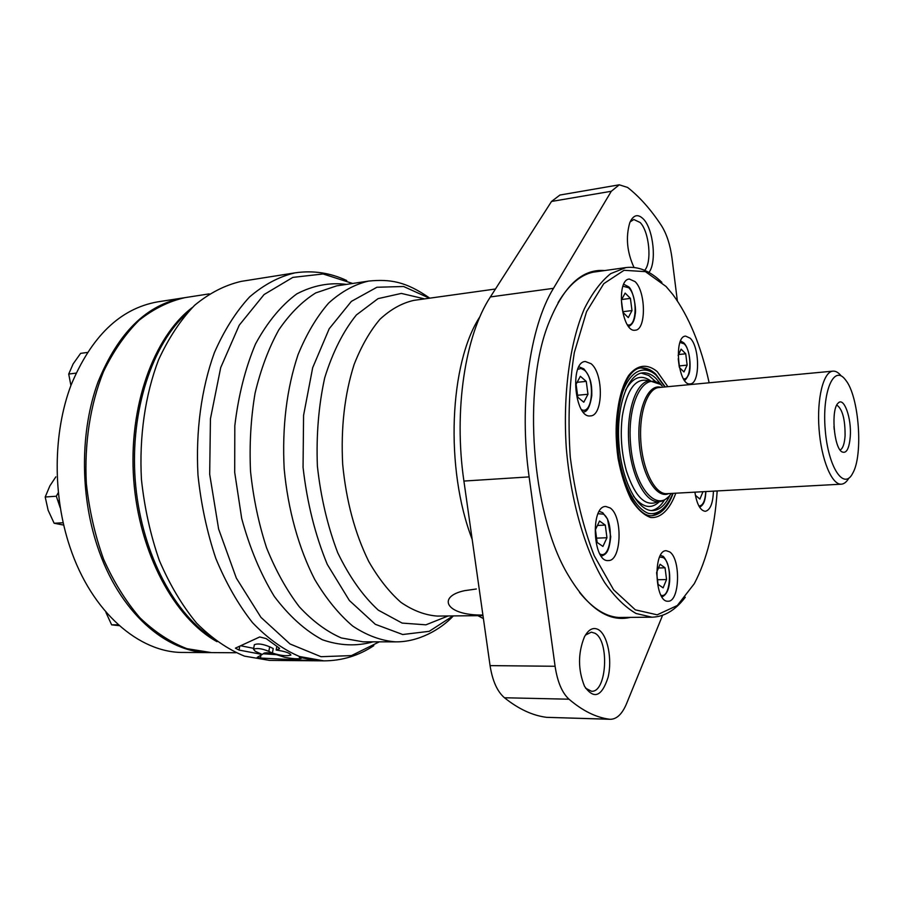<?xml version="1.0" encoding="UTF-8"?>
<svg xmlns="http://www.w3.org/2000/svg" width="904" height="904" viewBox="0 0 904 904"><rect width="100%" height="100%" fill="white"/><g stroke="black" fill="none" stroke-linecap="round" stroke-linejoin="round"><path stroke-width="1.36" d="M373.024 641.84C356.639 646.45 339.768 645.761 322.412 639.772C305.19 630.574 289.144 616.11 274.274 596.391C260.589 573.916 249.73 547.96 241.707 518.523L234.701 472.408L234.814 425.761C238.407 395.455 245.312 368.188 255.527 343.938C267.324 322.242 281.054 305.563 296.727 293.924C313.01 285.438 329.598 282.263 346.481 284.398M662.598 615.285L626.54 703.685C622.223 713.957 616.833 719.155 610.392 719.301L609.375 719.211C596.019 717.46 582.56 710.793 569.011 699.21C562.073 692.837 557.44 681.853 555.09 666.271L529.122 476.894C518.806 404.269 529.631 327.045 553.485 288.32L611.296 191.275L619.263 184.811L627.613 187.444C639.727 196.982 650.993 209.683 661.4 225.548C666.689 233.921 670.226 244.803 672.011 258.194L677.356 300.874M610.392 719.301L546.637 717.335C532.637 715.595 518.568 709.064 504.455 697.752C497.234 691.515 492.443 680.802 490.07 665.615L463.91 481.064C453.514 410.326 465.221 334.977 490.386 296.93L551.519 201.456L559.926 195.038L619.263 184.811M314.321 660.722L260.397 658.055L257.244 657.344L262.228 654.462L255.256 651.275L253.515 649.287C256.826 647.84 261.934 648.53 268.838 651.343L272.409 653.072C280.816 655.705 286.975 656.361 290.885 655.05C290.048 653.038 285.144 651.366 276.161 650.032L279.551 648.676L278.692 647.648L266.171 638.597L259.719 636.958L235.402 648.157L239.04 650.078L262.228 654.462L264.183 653.117C266.962 652.405 270.906 652.857 275.991 654.496L284.703 657.298C292.557 658.79 298.06 659.152 301.235 658.383L299.292 657.242L314.366 660.428M253.515 649.287L254.352 644.744C257.663 643.275 262.759 643.953 269.663 646.801L273.223 648.552L272.409 653.072M276.161 650.032L276.793 646.45M269.437 660.383L244.498 656.134C227.774 649.343 211.796 638.326 196.575 623.093C182.156 605.556 169.737 584.707 159.353 560.525C150.448 534.885 144.47 507.833 141.431 479.369C139.126 436.496 145.205 394.833 158.539 359.882C168.619 338.017 180.653 319.801 194.654 305.258C209.423 293.088 224.96 285.122 241.255 281.37L295.043 272.85C279.133 276.567 263.968 284.613 249.549 296.975C235.899 311.778 224.169 330.356 214.361 352.707C201.4 388.471 195.58 431.174 197.987 475.165C201.061 504.375 207.016 532.151 215.83 558.469C226.102 583.272 238.34 604.674 252.521 622.653C267.482 638.269 283.144 649.558 299.518 656.519L323.892 660.858L269.437 660.383M630.416 617.375C608.166 622.686 586.843 607.624 566.469 572.187C531.654 511.404 522.625 390.031 548.073 324.739C562.989 286.67 581.848 268.601 604.64 270.567M598.414 629.636C607.578 634.868 612.471 659.321 608.076 677.367C601.725 696.769 593.871 699.741 584.515 686.283C577.916 669.728 577.882 653.287 584.391 636.97C588.515 629.331 593.193 626.879 598.414 629.636M633.998 267.448C626.981 252.126 625.579 237.198 629.805 222.644C633.399 214.734 637.964 213.57 643.501 219.152C653.502 229.39 656.869 262.714 648.914 272.443M482.905 615.048C445.389 615.579 436.779 596.482 464.645 590.651L476.329 589.001M379.296 641.851L351.453 655.603L321.01 656.699L290.037 643.976L260.94 617.342L236.328 578.097L218.621 529.021L209.683 474.261L210.44 418.789L220.7 367.634L239.244 325.18L264.081 294.546L292.839 277.392L323.101 273.968L352.673 283.472M263.256 653.773L276.5 654.677M240.916 645.806L253.696 648.349M630.122 221.875L633.84 219.502L640.179 222.531C649.298 231.763 652.157 262.273 644.676 270.341M585.419 635.116L591.272 632.167L594.787 633.173C609.703 640.36 606.855 692.814 591.453 691.244L585.555 688.17M624.088 617.432L621.398 617.568C607.251 617.681 593.306 609.319 579.554 592.459M558.039 302.716C569.136 284.025 581.69 273.697 595.679 271.72L598.391 271.437M845.082 379.341L845.782 380.245C859.06 396.596 863.41 455.119 852.709 473.267C843.907 490.951 828.12 467.334 825.216 429.705C821.985 392.11 833.624 364.493 845.082 379.341M850.291 436.395C849.206 448.926 846.359 454.057 841.748 451.763C833.714 446.96 830.9 409.071 838.132 403.139C843.907 396.415 851.647 418.01 850.291 436.395M848.856 478.114C846.63 481.956 844.121 483.979 841.33 484.182C831.849 485.064 821.261 459.582 819.047 429.004C816.707 398.438 823.42 371.668 832.923 371.137C835.612 370.922 838.279 372.414 840.946 375.623M836.788 405.071C842.415 408.981 845.183 419.219 845.082 435.773C844.505 443.83 842.844 448.587 840.121 450.045M833.963 426.36L834.189 429.411M656.643 572.345L660.067 564.254L665.05 567.802L666.553 579.543L663.107 587.849L658.101 584.402L656.632 573.023M605.284 525.111L606.957 537.744L602.923 546.423L597.149 542.445L595.442 529.665L599.555 521.02L605.284 525.111L597.442 525.45M586.267 381.386L587.973 394.268L583.792 402.223L577.825 397.251L576.097 384.211L580.357 376.301L586.267 381.386L577.125 382.29M630.416 298.388L631.986 310.569L628.291 317.598L622.969 312.4L621.376 300.083L625.139 293.099L630.416 298.388L621.681 299.518M678.124 355.43L681.107 349.147L685.729 353.78L687.142 365.126L683.966 371.962L679.39 367.499M679.22 366.651L678.226 358.696M702.973 491.708L699.922 499.076L695.402 495.302L695.006 492.149M717.177 490.94C714.635 528.727 706.996 559.644 694.272 583.701L677.311 605.51L657.185 614.822L635.342 609.838L613.624 589.837L594.177 555.655C582.99 526.512 575.023 493.663 570.254 457.096C567.791 420.021 569.147 385.161 574.334 352.503L586.572 311.643L603.793 283.653L624.065 270.296L645.411 271.641L666.033 286.455L672.757 294.41C688.916 316.321 701.041 345.78 709.143 382.787M713.425 491.143C712.962 503.37 710.261 510.093 705.312 511.314C700.317 510.67 696.837 504.285 694.871 492.149M690.159 338.186C699.967 347.136 700.069 384.019 690.204 383.884C678.136 386.358 673.288 336.198 685.605 336.107L690.159 338.186M635.049 281.607C646.032 291.709 646.27 330.017 635.275 330.186C621.568 333.248 615.285 279.585 629.342 279.053L635.049 281.607M591.092 363.713C603.748 373.601 603.296 415.987 590.425 415.896C574.752 418.778 569.396 361.702 585.351 361.498L591.092 363.713M610.098 507.924C623.037 516.105 621.579 561.35 608.279 560.559C592.775 562.503 590.222 505.754 605.816 506.477L610.098 507.924M669.661 551.881C681.051 559.011 679.729 602.154 668.033 601.205C654.575 602.742 652.79 549.745 666.293 550.717L669.661 551.881M685.277 597.261C675.48 610.166 664.372 616.81 651.942 617.195L636.02 613.477C625.229 607.217 614.799 596.945 604.731 582.651C585.238 550.999 570.752 501.223 566.277 447.808C562.796 394.313 569.769 342.932 584.368 308.739C592.199 293.111 601.002 281.404 610.742 273.607L625.941 267.573C638.303 266.104 650.281 271.03 661.875 282.353M670.135 494.929C665.536 504.805 659.83 510.025 653.016 510.579C637.851 511.788 621.602 481.131 618.935 443.875C616.065 406.63 627.602 373.906 642.778 372.843C647.207 372.459 651.558 374.256 655.841 378.245L662.033 385.793M641.252 373.092L648.733 375.442L655.795 381.725M664.564 499.878C660.779 506.059 656.406 509.619 651.468 510.557M659.445 501.63C651.106 509.585 642.428 507.709 633.41 496.002M625.545 390.166C632.744 377.25 641.049 374.109 650.462 380.742M657.897 501.743C645.614 507.325 635.128 497.098 626.449 471.041C621.432 452.927 620.065 434.553 622.347 415.885C627.082 388.833 635.93 377.16 648.914 380.866M678.554 354.537L685.729 353.78M679.13 365.939L687.142 365.126M622.879 311.699L631.986 310.569M577.566 395.251L587.973 394.268M596.572 538.14L606.957 537.744M658.485 567.983L665.05 567.802M657.502 579.746L666.553 579.543M211.57 637.456C172.009 611.409 140.312 548.807 135.193 479.798C130.063 410.778 152.166 344.198 187.444 312.581M217.016 641.682C174.461 618.336 139.114 553.045 133.724 479.911C128.244 406.777 153.567 336.977 192.213 307.597M235.854 652.744L211.491 652.609L186.936 648.676C170.483 642.326 154.81 632.032 139.917 617.771C125.814 601.375 113.712 581.882 103.621 559.293C94.976 535.337 89.225 510.059 86.343 483.459C84.219 443.389 90.298 404.416 103.497 371.634C113.441 351.102 125.317 333.983 139.126 320.265C153.691 308.772 169.014 301.213 185.094 297.619L209.197 293.879M60.195 507.46L59.133 500.161M58.263 492.703L56.319 496.228L60.263 507.878M210.802 652.598L210.123 652.598C166.449 653.298 118.944 612.064 97.327 546.072C79.857 493.663 80.286 430.327 98.016 382.03C118.198 332.514 146.764 304.445 183.738 297.834L184.45 297.721M210.123 652.598L183.591 652.451C139.51 653.129 91.7 612.404 70.026 547.282C52.511 495.561 53.031 433.05 70.964 385.319C91.36 336.367 120.209 308.558 157.522 301.891L183.738 297.834M70.907 385.488L68.715 374.053L76.038 373.126M68.715 374.053L73.156 363.86L80.614 353.374L87.259 352.47M63.156 524.987L54.138 523.246L48.127 510.251L45.2 496.997L49.889 485.843L55.845 476.86M45.2 496.997L56.319 496.228M54.138 523.246L63.144 522.749M119.317 625.658L111.644 624.845L105.949 612.494M111.644 624.845L118.356 624.8M453.345 615.918C440.779 629.376 418.552 642.19 395.534 641.851L363.125 641.84L341.362 637.964C326.728 631.602 312.739 621.24 299.371 606.866C286.692 590.323 275.765 570.639 266.567 547.813C258.668 523.619 253.323 498.104 250.521 471.255C249.323 444.305 250.837 418.269 255.075 393.172C260.781 369.239 268.691 348.153 278.782 329.903C289.868 313.711 302.173 301.382 315.699 292.93L336.661 285.867L368.696 281.065C389.839 279.053 405.636 281.234 429.75 298.162M463.91 481.064L529.122 476.894M490.386 296.93L553.485 288.32M472.159 539.292C444.802 468.724 449.333 363.001 480.035 316.536M260.397 658.055L260.894 655.31M279.2 648.936L279.347 648.123M239.04 650.078L239.752 646.292M268.838 651.343L269.663 646.801M482.985 615.624L437.242 616.076C425.083 615.183 412.992 610.618 400.969 602.38C389.228 592.052 378.482 578.413 368.742 561.474C354.899 533.315 346.221 500.963 342.684 464.407C340.774 427.739 344.582 394.449 354.097 364.561C361.227 346.356 369.838 331.282 379.917 319.315C390.596 309.394 401.884 303.077 413.761 300.388L495.46 289.009M448.124 615.974L425.931 624.822L402.156 623.093L378.335 610.177C362.945 596.064 349.396 576.899 337.689 552.66C327.576 526.072 320.807 497.279 317.394 466.261C316.185 435.084 318.626 405.602 324.705 377.815C332.706 352.119 343.271 331.158 356.413 314.931L378.053 298.636L401.319 293.416L424.564 298.885M453.028 615.918L429.219 631.32L402.698 634.518L375.341 624.314L349.396 600.538L327.282 564.401C315.123 534.931 307.055 502.579 303.055 467.323L303.574 415.365L312.671 367.736L329.214 328.74L351.362 301.394L376.911 287.257L403.602 286.5L429.434 298.207M395.455 641.851C381.149 640.733 366.911 635.478 352.741 626.088C338.91 614.324 326.242 598.798 314.75 579.509C298.727 548.276 287.969 509.664 284.172 468.758C282.037 426.869 286.658 388.844 298.037 354.696C306.546 333.926 316.773 316.694 328.717 302.998C341.339 291.619 354.639 284.308 368.629 281.076M490.07 665.615L555.09 666.271M504.455 697.752L569.011 699.21M546.637 717.335L609.375 719.211M551.519 201.456L611.296 191.275M841.33 484.182L666.813 493.686C655.264 494.646 642.959 470.894 640.902 442.237C638.699 413.603 647.354 388.279 658.926 387.522L832.923 371.137M668.824 493.573C656.462 499.471 641.49 474.51 639.218 442.361C636.71 410.224 647.829 383.33 660.937 387.33M671.254 493.437C657.603 514.489 634.111 488.149 630.619 444.565C626.675 401.026 645.219 368.888 662.135 385.884M668.621 496.646C665.141 500.036 661.796 501.72 658.575 501.709C645.32 502.793 631.15 475.809 628.811 443.141C626.291 410.484 636.314 381.703 649.58 380.799L660.282 384.324M659.649 557.011L663.378 557.644C672.836 563.497 670.621 599.228 660.96 595.205M598.064 513.709L603.42 514.15C614.607 521.19 611.251 560.209 599.883 553.96M577.758 369.318L581.012 368.482L584.368 370.143C595.397 378.663 592.854 415.456 581.532 409.681M622.969 286.252L628.675 287.721C637.908 296.071 636.913 328.152 627.455 324.807M680 342.446L684.159 343.859C692.114 350.989 691.594 380.753 683.514 378.832M705.764 491.561C705.154 501.031 702.871 505.844 698.905 506.003M675.796 493.188C669.841 509.449 660.824 518.41 650.643 517.506C643.761 515.065 637.241 509.031 631.082 499.381C625.432 487.877 621.104 474.261 618.087 458.509C613.375 426.066 617.805 392.359 628.585 375.578C637.083 364.594 647.467 363.408 657.276 371.668L667.875 386.675M660.112 512.749L652.01 515.721C637.478 517.37 619.432 484.657 616.63 444.056C613.398 403.478 626.404 368.436 641.026 367.905L649.479 369.657M672.847 493.358C666.869 507.833 658.157 515.223 648.552 513.404C635.636 508.873 623.444 485.923 618.664 455.763C615.873 431.942 617.149 410.845 622.506 392.46C630.359 370.719 643.919 364.414 656.157 375.183L664.948 386.957M373.793 645.671C358.617 655.728 341.983 660.79 323.892 660.858M346.695 280.511C330.186 272.793 312.965 270.239 295.043 272.85M477.933 615.68L483.403 618.596M625.941 267.573L593.035 272.194M651.942 617.195L618.686 617.477M665.231 386.923L655.66 374.007C650.914 369.589 645.976 367.566 640.846 367.928M651.829 515.732C660.937 514.67 668.045 507.2 673.13 493.335M699.685 507.336C703.21 504.782 705.199 502.522 705.888 491.55M661.954 596.911C666.237 595.035 668.79 590.063 669.581 581.984C670.971 563 662.214 554.694 662.7 556.265L660.53 555.271M601.307 556.209C605.646 554.242 608.991 553.417 610.731 536.66L607.522 519.032L602.731 512.692L599.273 511.37M583.136 411.93C587.159 412.28 590.041 406.834 591.792 395.59C592.007 382.765 590.199 376.606 583.814 368.832L578.922 366.798M628.687 326.525C632.348 324.66 634.518 320.626 635.184 314.4C636.732 308.818 632.868 288.579 628.246 286.602L623.771 284.274M684.373 380.166C685.074 380.595 686.452 378.855 688.498 374.957C691.357 370.244 690.611 349.452 683.729 342.797L680.599 340.955"/></g></svg>
